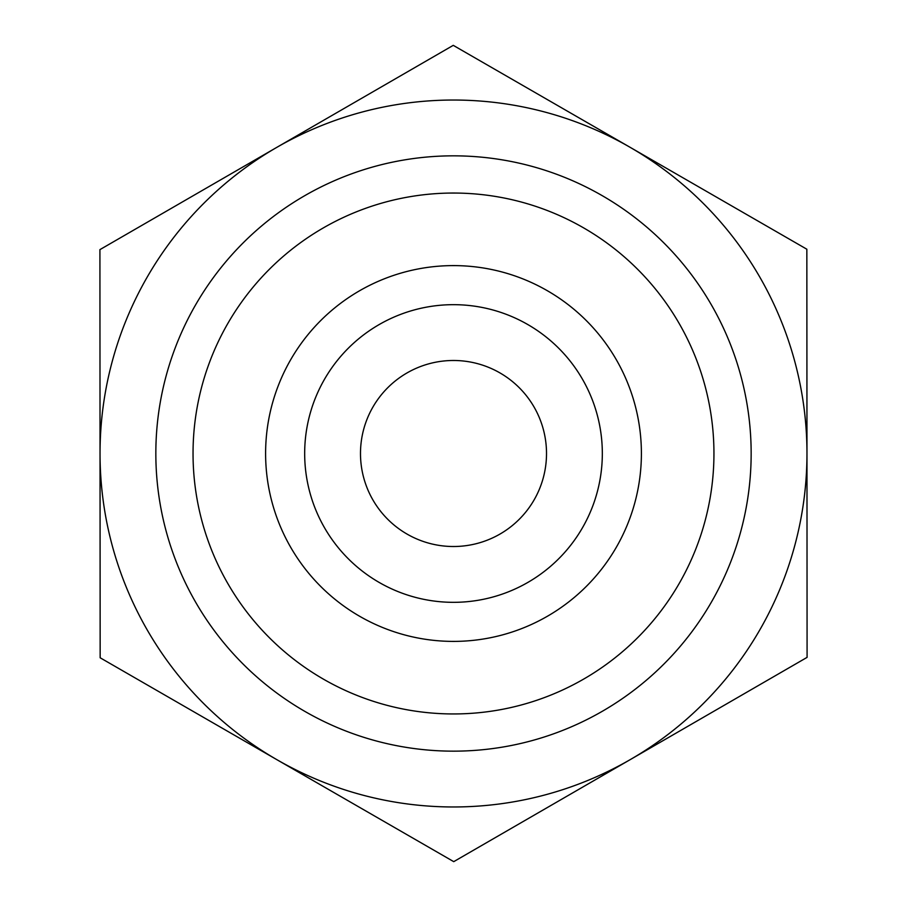 <?xml version="1.0" encoding="UTF-8"?>
<svg xmlns="http://www.w3.org/2000/svg" width="907" height="907" viewBox="0 0 907 907"><rect width="100%" height="100%" fill="white"/><g stroke="black" fill="none" stroke-linecap="round" stroke-linejoin="round"><path stroke-width="1.36" d="M807.083 657.371L453.738 861.65L276.941 759.715A353.469 353.469 0 0 0 806.969 453.5L807.083 657.371M806.969 453.296A353.469 353.469 0 0 0 276.59 147.49A353.469 353.469 0 0 0 276.941 759.715L100.155 657.779L99.917 249.629L453.262 45.35L806.845 249.221L806.969 453.5M546.513 453.5A93.013 93.013 0 0 1 453.5 546.513A93.013 93.013 0 0 1 360.487 453.5A93.013 93.013 0 0 1 453.5 360.487A93.013 93.013 0 0 1 546.513 453.5M304.673 453.5A148.827 148.827 0 0 0 453.5 602.327A148.827 148.827 0 0 0 602.327 453.5A148.827 148.827 0 0 0 453.5 304.673A148.827 148.827 0 0 0 304.673 453.5M265.604 453.5A187.896 187.896 0 0 1 453.5 265.604A187.896 187.896 0 0 1 641.396 453.5A187.896 187.896 0 0 1 453.5 641.396A187.896 187.896 0 0 1 265.604 453.5M602.327 453.5A148.827 148.827 0 0 0 379.081 324.615A148.827 148.827 0 0 0 379.081 582.385A148.827 148.827 0 0 0 602.327 453.5M751.155 453.5A297.655 297.655 0 0 0 304.673 195.719A297.655 297.655 0 0 0 304.673 711.281A297.655 297.655 0 0 0 751.155 453.5M713.945 453.5A260.445 260.445 0 0 1 323.277 679.06A260.445 260.445 0 0 1 323.277 227.94A260.445 260.445 0 0 1 713.945 453.5"/></g></svg>
